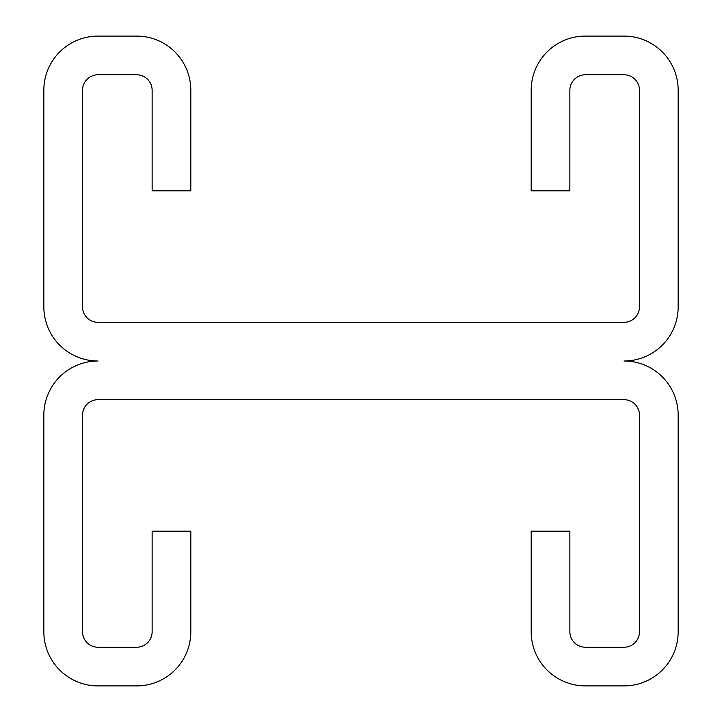 <?xml version="1.0" encoding="UTF-8"?>
<svg xmlns="http://www.w3.org/2000/svg" width="722" height="722" viewBox="0 0 722 722"><rect width="100%" height="100%" fill="white"/><g stroke="black" fill="none" stroke-linecap="round" stroke-linejoin="round"><path stroke-width="1.08" d="M97.984 399.681L624.016 399.681A15.469 15.469 0 0 1 639.484 415.15L639.484 631.75A15.469 15.469 0 0 1 624.016 647.219L585.334 647.219A15.469 15.469 0 0 1 569.866 631.75L569.866 531.184L531.184 531.184L531.184 631.75A54.15 54.15 0 0 0 585.334 685.9L624.016 685.9A54.15 54.15 0 0 0 678.166 631.75L678.166 415.15A54.15 54.15 0 0 0 624.016 361A54.15 54.15 0 0 0 678.166 306.85L678.166 90.25A54.15 54.15 0 0 0 624.016 36.1L585.334 36.1A54.15 54.15 0 0 0 531.184 90.25L531.184 190.816L569.866 190.816L569.866 90.25A15.469 15.469 0 0 1 585.334 74.781L624.016 74.781A15.469 15.469 0 0 1 639.484 90.25L639.484 306.85A15.469 15.469 0 0 1 624.016 322.319L97.984 322.319A15.469 15.469 0 0 1 82.516 306.85L82.516 90.25A15.469 15.469 0 0 1 97.984 74.781L136.666 74.781A15.469 15.469 0 0 1 152.134 90.25L152.134 190.816L190.816 190.816L190.816 90.25A54.15 54.15 0 0 0 136.666 36.1L97.984 36.1A54.15 54.15 0 0 0 43.834 90.25L43.834 306.85A54.15 54.15 0 0 0 97.984 361A54.15 54.15 0 0 0 43.834 415.15L43.834 631.75A54.15 54.15 0 0 0 97.984 685.9L136.666 685.9A54.15 54.15 0 0 0 190.816 631.75L190.816 531.184L152.134 531.184L152.134 631.75A15.469 15.469 0 0 1 136.666 647.219L97.984 647.219A15.469 15.469 0 0 1 82.516 631.75L82.516 415.15A15.469 15.469 0 0 1 97.984 399.681"/></g></svg>
